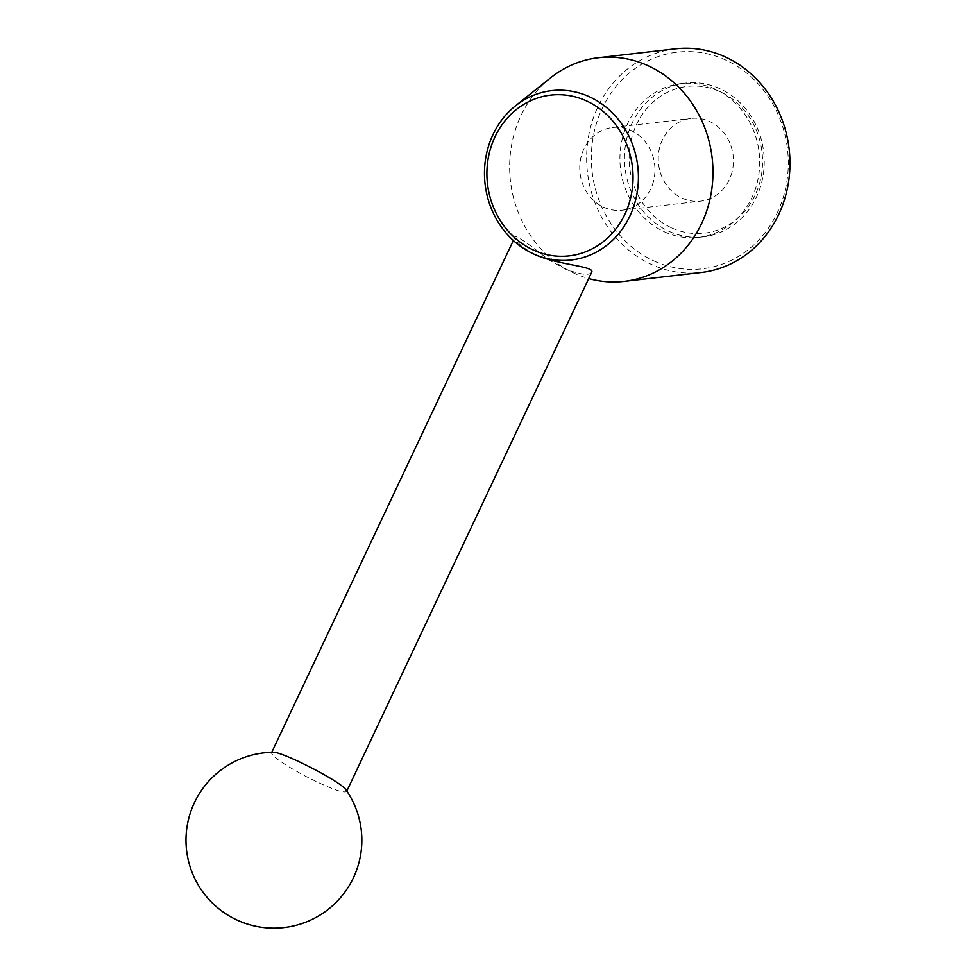 <?xml version="1.0" encoding="UTF-8"?>
<svg xmlns="http://www.w3.org/2000/svg" width="977" height="977" viewBox="0 0 977 977"><rect width="100%" height="100%" fill="white"/><g stroke="black" fill="none" stroke-linecap="round" stroke-linejoin="round"><path stroke-width="0.73" stroke-dasharray="4.88 3.66" d="M652.404 184.812A41.632 37.541 -96.6 0 0 612.567 127.511A41.632 37.541 -96.6 0 0 582.292 152.913A41.632 37.541 -96.6 0 0 622.117 210.214A41.632 37.541 -96.6 0 0 652.404 184.812M671.724 227.922A73.861 66.619 -96.6 0 0 761.779 150.226A73.861 66.619 -96.6 0 0 654.053 101.217A73.861 66.619 -96.6 0 0 671.724 227.922M669.062 231.341A77.378 69.782 -96.6 0 0 703.22 236.837A77.378 69.782 -96.6 0 0 763.672 151.96A77.378 69.782 -96.6 0 0 685.463 83.094A77.378 69.782 -96.6 0 0 624.962 148.809A77.378 69.782 -96.6 0 0 669.062 231.341M730.906 175.738A41.632 37.541 -96.6 0 0 691.081 118.437A41.632 37.541 -96.6 0 0 658.559 164.099A41.632 37.541 -96.6 0 0 700.631 201.152A41.632 37.541 -96.6 0 0 730.906 175.738M591.659 272.327C589.143 275.868 580.082 274.635 564.474 268.602L548.5 259.626C528.96 244.03 517.859 236.349 515.184 236.581C514.11 240.342 520.497 246.253 534.358 254.301M346.139 790.063L346.566 791.578C342.683 793.3 328.785 788.06 304.848 775.86C283.293 764.161 272.18 756.479 271.521 752.815L272.937 752.29M654.199 261.067A109.045 98.335 -96.6 0 0 787.144 146.379A109.045 98.335 -96.6 0 0 628.101 74.032A109.045 98.335 -96.6 0 0 654.199 261.067M675.388 48.85A112.563 101.51 -96.6 0 0 587.385 144.425A112.563 101.51 -96.6 0 0 651.537 264.486A112.563 101.51 -96.6 0 0 701.217 272.485M664.543 231.867A77.378 69.782 -96.6 0 0 698.689 237.362A77.378 69.782 -96.6 0 0 759.141 152.485A77.378 69.782 -96.6 0 0 680.932 83.619A77.378 69.782 -96.6 0 0 620.432 149.334A77.378 69.782 -96.6 0 0 664.543 231.867M550.527 77.879A112.563 101.51 -96.6 0 0 510.47 181.209A112.563 101.51 -96.6 0 0 573.035 272.681A112.563 101.51 -96.6 0 0 574.537 273.377A112.563 101.51 -96.6 0 0 588.728 278.555M622.117 210.214L700.631 201.152M612.567 127.511L691.081 118.437M515.184 236.581L513.34 240.489M698.689 237.362L703.22 236.837M680.932 83.619L685.463 83.094M563.057 267.942L573.035 272.681"/><path stroke-width="1.47" d="M532.465 253.397A85.219 76.853 -96.6 0 0 533.601 253.935A85.219 76.853 -96.6 0 0 633.206 207.967A85.219 76.853 -96.6 0 0 589.278 96.711A85.219 76.853 -96.6 0 0 515.429 105.895A85.219 76.853 -96.6 0 0 485.093 184.14A85.219 76.853 -96.6 0 0 532.465 253.397L535.506 254.838C559.821 265.426 595.372 266.171 591.659 272.327L346.811 791.065M272.937 752.29C281.461 751.02 342.145 782.174 346.139 790.063A87.942 87.942 0 0 1 237.484 920.261A87.942 87.942 0 0 1 272.937 752.29M586.395 100.863A80.896 72.957 83.4 0 1 605.752 239.634A80.896 72.957 83.4 0 1 487.767 185.96A80.896 72.957 83.4 0 1 586.395 100.863M588.728 278.555A112.563 101.51 -96.6 0 0 624.218 281.376L701.217 272.485A112.563 101.51 -96.6 0 0 789.147 149.017A112.563 101.51 -96.6 0 0 675.388 48.85L598.388 57.741A112.563 101.51 -96.6 0 0 550.527 77.879L515.429 105.895M624.218 281.376A112.563 101.51 -96.6 0 0 712.148 157.908A112.563 101.51 -96.6 0 0 598.388 57.741M513.34 240.489L271.753 752.302"/></g></svg>
